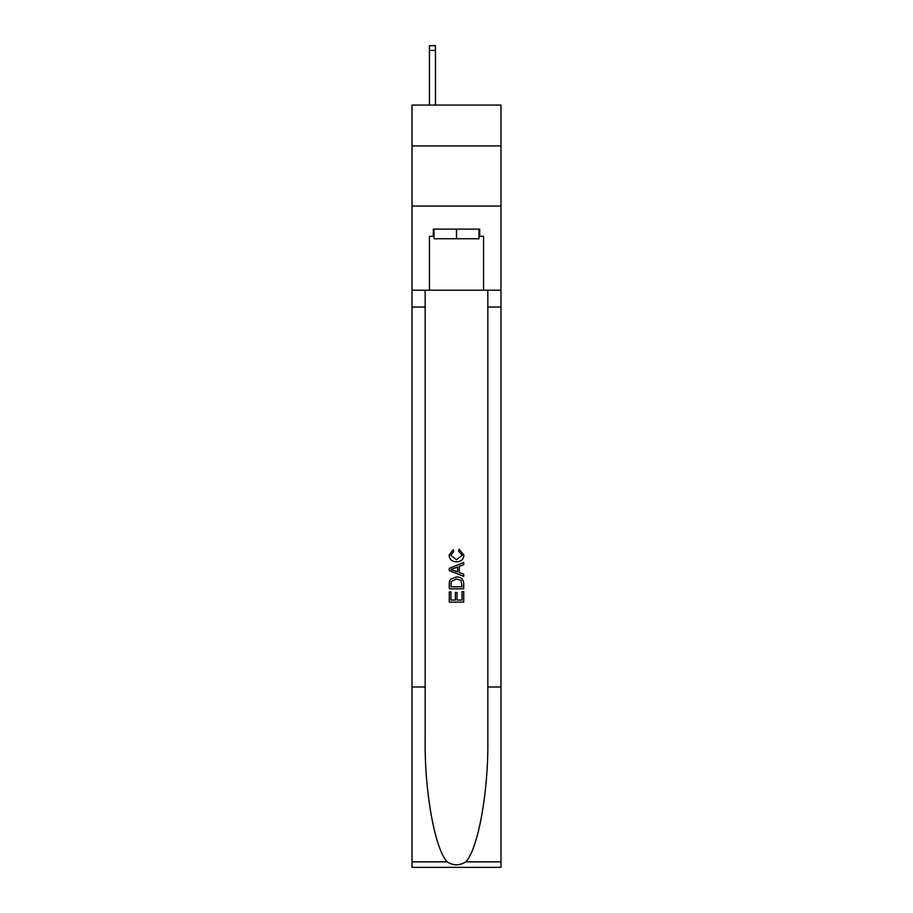 <?xml version="1.0" encoding="UTF-8"?>
<svg xmlns="http://www.w3.org/2000/svg" width="913" height="913" viewBox="0 0 913 913"><rect width="100%" height="100%" fill="white"/><g stroke="black" fill="none" stroke-linecap="round" stroke-linejoin="round"><path stroke-width="1.37" d="M500.986 145.932L500.986 105.052L412.014 105.052L412.014 145.932L500.986 145.932L500.986 206.041L412.014 206.041L412.014 145.932M478.983 229.129L478.983 238.75L434.017 238.75L434.017 229.129M456.5 229.129L456.5 238.75M462.046 591.578L462.046 600.081L457.048 600.081L462.046 600.081L462.046 591.578L463.713 591.578L463.713 602.124L449.276 602.124L449.276 591.944L449.276 602.124M455.382 592.503L455.382 600.081L450.942 600.081L455.382 600.081L455.382 592.503L457.048 592.503L457.048 600.081M450.52 579.219L449.493 581.319L450.52 579.219L456.42 576.959C461.031 576.948 463.462 579.162 463.713 583.635L463.713 588.805L449.276 588.805L449.276 583.864L449.276 588.805M459.091 549.215L458.611 551.247L459.091 549.215L463.895 555.104C463.507 559.532 460.997 561.769 456.386 561.792L456.386 561.792C451.958 561.7 449.527 559.486 449.093 555.15L453.293 549.58L453.727 551.623L450.76 555.241L456.374 559.76L462.229 555.298L458.611 551.247M465.801 861.861L500.986 861.861L500.986 867.35L412.014 867.35L412.014 686.998L425.173 686.998L425.173 740.614C424.534 791.868 434.93 849.113 447.199 861.861C453.396 865.821 459.593 865.821 465.801 861.861C478.07 849.113 488.466 791.868 487.827 740.614L487.827 290.208M449.276 568.32L449.276 570.614L463.713 576.343L449.276 570.614L449.276 568.32L463.713 562.591L449.276 568.32M487.827 686.998L500.986 686.998L500.986 206.041M412.014 686.998L412.014 206.041M425.173 290.208L425.173 686.998M500.986 861.861L500.986 686.998M412.014 290.208L429.441 290.208L429.441 236.341L434.017 236.341M478.983 236.341L479.702 236.341L479.702 229.129L433.298 229.129L433.298 236.341M479.702 236.341L483.559 236.341L483.559 290.208L500.986 290.208M429.441 290.208L483.559 290.208M463.713 562.591L463.713 564.759L459.273 566.391L459.273 572.542L463.713 574.186L463.713 576.343M453.613 570.454L457.607 571.937L457.607 567.007L450.942 569.472L453.613 570.454M457.607 567.007L457.607 571.937M449.276 583.864L449.493 581.319M461.019 580.383L462.046 586.762L461.019 580.383L456.386 579.002L451.239 581.455L450.942 586.762L462.046 586.762L450.942 586.762M449.276 591.944L450.942 591.944L450.942 600.081M435.455 105.052L435.455 50.455L429.441 50.455L429.441 45.65L435.455 45.65L435.455 50.455M429.441 105.052L429.441 50.455M487.827 307.042L500.986 307.042M425.173 307.042L412.014 307.042M412.014 861.861L447.199 861.861M435.455 45.65L429.441 45.65"/></g></svg>
